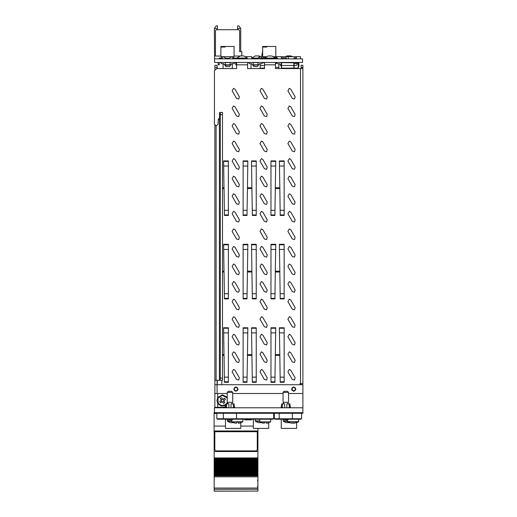 <?xml version="1.0" encoding="UTF-8"?>
<svg xmlns="http://www.w3.org/2000/svg" width="517" height="517" viewBox="0 0 517 517"><rect width="100%" height="100%" fill="white"/><g stroke="black" fill="none" stroke-linecap="round" stroke-linejoin="round"><path stroke-width="0.78" d="M302.904 67.456L301.152 67.456L301.152 65.258L302.904 65.258L302.904 383.627L299.996 383.627L299.996 384.726L299.996 383.627M275.471 62.408L275.471 68.554L302.904 68.554M247.578 62.408L247.578 68.554L264.491 68.554L264.491 62.408M214.426 70.751L214.426 124.19L214.426 70.751L216.617 68.554L236.605 68.554L236.605 62.408M234.951 62.628L233.852 63.727L231.661 63.727L229.464 66.577L225.948 66.577L223.758 63.727L221.56 63.727L223.098 63.727L223.098 68.554L217.276 68.554L217.276 67.456L214.865 67.456L214.865 65.258L217.056 65.258L217.056 68.554M214.865 407.777L214.865 407.338L222.769 407.338L225.444 406.769M227.222 397.256L222.407 394.826L217.715 397.489L217.715 393.508L227.222 393.508L214.865 393.508L214.865 380.331L216.132 380.331L216.132 125.644M218.969 119.272L218.691 118.832L219.467 118.832L219.46 119.272L218.342 119.272M216.132 380.331L220.287 380.331L220.287 378.134L222.478 378.134L222.478 380.331L220.287 380.331M220.287 112.467L222.478 112.467L222.478 114.664L220.287 114.664L220.287 112.467L219.622 112.467L219.46 119.272M217.276 67.456L217.056 65.918M302.245 412.74L289.85 412.74L289.85 413.264M281.726 413.264L281.726 412.74L234.027 412.74L234.027 413.264M225.903 413.264L225.903 412.74L215.078 412.715M258.009 431.559L258.009 428.419M214.096 431.559L214.096 413.484L216.83 413.484M257.938 463.51L214.161 463.51L214.161 464.279L257.938 464.272L214.161 464.292L257.938 464.292L257.938 462.521L214.161 462.534L257.938 462.521L257.938 460.77L214.161 460.783L257.938 460.77L214.161 460.783L214.161 460.195L257.938 460.195L214.161 460.201L214.161 431.708M214.161 413.484L214.161 412.178M214.161 491.072L257.938 491.072L214.161 491.15L214.161 472.48L257.938 472.48L214.161 472.486L214.161 470.722L257.938 470.722L214.161 470.728L214.161 469.559L257.938 469.559L257.938 469.908L214.161 469.908M257.938 469.559L214.161 469.559M257.938 464.292L257.938 466.03L214.161 466.05L257.938 466.037L257.938 467.788L214.161 467.801L257.938 467.788L257.938 469.546L214.161 469.539L214.161 468.971L257.938 468.971L214.161 468.977L214.161 467.213L257.938 467.213L214.161 467.219L214.161 465.455L257.938 465.455L214.161 465.462L214.161 464.292M214.161 463.51L214.161 461.946L257.938 461.946L214.161 461.952L214.161 460.783M257.938 468.131L214.161 468.15L257.938 468.131M257.938 469.908L257.938 471.659L214.161 471.659M257.938 471.659L257.938 473.417L214.161 473.417L257.938 473.398L257.938 474.238L214.161 474.238M257.938 474.238L257.938 475.168L214.161 475.168M257.938 491.072L257.938 475.168M257.938 431.708L257.938 458.443L214.161 458.443M257.938 458.443L257.938 459.374L214.161 459.374M257.938 459.374L257.938 460.763M225.069 46.491L220.901 46.491L220.901 47.041L225.069 47.041L225.069 46.491L234.072 46.491L234.072 56.696L220.901 56.696L220.901 47.041M266.791 46.491L262.617 46.491L262.617 47.041L266.791 47.041L266.791 46.491L275.794 46.491L275.794 56.696L276.698 56.696L276.698 58.014M281.345 62.499L281.345 65.407M294.083 62.499L294.083 65.407M297.708 62.408L298.303 62.635M298.813 62.628L298.936 66.247L298.716 64.334M298.813 62.408L298.813 64.334L298.593 62.408M225.289 65.039L230.123 65.039L225.509 65.258L225.289 62.408M230.123 65.039L230.123 62.408M253.175 65.039L258.009 65.039L253.395 65.258L253.175 62.408M258.009 65.039L258.009 62.408M281.125 65.2L281.061 62.408M229.968 418.757L236.553 418.757L236.553 413.264L216.83 413.264L216.83 418.757L229.968 418.757M226.181 407.338L225.354 407.338L225.903 403.829L226.873 403.829L226.181 407.338L226.873 407.338L226.873 407.777M233.057 407.777L233.057 407.338L234.576 407.338L234.027 403.829L231.06 403.829L231.06 407.777M227.222 392.409L228.32 391.311L231.61 391.311L232.708 392.409L227.222 392.409L227.222 402.291L232.708 402.291L232.708 392.409M230.853 419.791L229.076 419.791M285.785 418.757L292.376 418.757L292.376 413.264L274.353 413.264L274.353 418.757L285.785 418.757M282.004 407.338L281.177 407.338L281.726 403.829L282.696 403.829L282.004 407.338L282.696 407.338L282.696 407.777M288.88 407.777L288.88 407.338L290.399 407.338L289.85 403.829L286.883 403.829L286.883 407.777M283.045 392.409L284.143 391.311L287.433 391.311L288.531 392.409L283.045 392.409L283.045 402.291L288.531 402.291L288.531 392.409M284.925 419.63L284.686 419.959L284.718 419.604L286.857 419.604L286.909 419.953L284.925 419.63M258.313 58.124L251.727 58.124M247.475 58.893L247.475 58.124L236.495 58.124L240.392 55.933M275.471 58.124L264.491 58.124L268.129 55.933L271.832 55.933L275.471 58.124L275.471 58.893M273.041 418.757L273.041 419.197L234.065 419.197M225.864 419.197L217.489 419.197L217.489 418.757M231.978 421.891L242.848 421.704L231.978 421.891L234.582 422.938M238.279 422.021L236.418 422.021L238.279 422.021L238.479 423.249L242.738 421.891M268.019 422.945L270.624 421.891L259.864 421.891L264.129 423.249L262.468 422.938L264.129 423.249L264.361 422.021L266.223 422.021L264.361 422.021M259.864 421.891L268.93 421.891M259.754 421.297L255.482 421.297L258.112 422.647L261.369 422.628M262.164 422.906L261.576 422.712M231.868 421.297L227.603 421.297L230.227 422.647L233.484 422.628M234.279 422.906L233.69 422.712M289.888 419.197L300.92 419.197L300.92 418.757M275.012 418.757L275.012 419.197L281.687 419.197M294.083 422.912L294.251 423.249L298.509 421.891L287.639 421.704L298.619 421.704L298.619 419.197M294.018 423.087L292.241 423.087M288.105 422.046L292.002 423.249L292.06 422.9L294.199 422.9M298.154 422.046L294.231 423.249L298.206 422.021M287.639 421.297L283.368 421.297L285.998 422.647L289.365 422.622M290.166 422.887L289.462 422.66M292.247 68.334L281.565 68.134L293.863 68.134L293.863 62.828L281.345 62.628L294.083 62.628L294.011 68.334M298.451 62.828L298.697 65.478L298.231 68.115L298.212 62.628M295.595 68.334L298.231 68.115L294.083 68.115M224.94 418.757L228.863 419.959L224.94 418.757L228.863 419.959L228.895 419.604L231.034 419.604L231.067 419.959L234.989 418.757M270.624 421.891L270.734 419.197M259.754 420.877L255.275 420.877L255.482 421.297M231.868 420.877L227.39 420.877L227.603 421.297M287.969 422.021L292.027 423.249L287.749 421.891M287.639 420.877L283.161 420.877L283.368 421.297M286.677 419.791L290.812 418.757M280.763 418.757L284.899 419.791M234.427 422.951L236.372 423.229L236.418 422.021M238.247 423.087L238.072 422.046L238.343 423.229L240.134 422.938M264.361 423.106L264.562 422.046L264.265 423.229L262.377 422.912M266.223 422.021L266.139 423.08M266.326 423.249L266.016 422.046M227.222 398.349L226.853 397.689L222.239 395.382L217.935 398.226L218.239 403.376L221.754 405.632L225.793 404.546M236.502 203.821L238.751 204.422L239.358 202.173L234.964 194.566L233.535 193.746L232.114 196.214L236.502 203.821M236.502 186.256L238.751 186.857L239.358 184.608L238.751 186.857L236.502 186.256L232.114 178.649L233.535 176.181L232.114 178.649M236.502 168.691L238.751 169.292L239.358 167.043L238.751 169.292L236.502 168.691L232.114 161.084L233.535 158.616L234.964 159.436L239.358 167.043M236.502 151.126L238.751 151.727L239.358 149.478L238.751 151.727L236.502 151.126L232.114 143.519L233.535 141.051L232.114 143.519M264.387 98.43L266.636 99.031L267.237 96.782L266.636 99.031L264.387 98.43L259.999 90.824L261.421 88.355L259.999 90.824M264.387 379.472L266.636 380.073L267.237 377.824L266.636 380.073L264.387 379.472L259.999 371.865L261.421 369.397L262.849 370.217L261.421 369.397M232.114 90.824L236.502 98.43L238.751 99.031L239.358 96.782L234.964 89.176L233.535 88.355L232.114 90.824L233.535 88.355L234.964 89.176M236.502 115.995L238.751 116.596L239.358 114.347L238.751 116.596L236.502 115.995L232.114 108.389L233.535 105.92L234.964 106.741L239.358 114.347M232.114 125.954L236.502 133.56L238.751 134.161L239.358 131.913L234.964 124.306L233.535 123.485L232.114 125.954L233.535 123.485L234.964 124.306M236.502 221.386L238.751 221.987L239.358 219.738L238.751 221.987L236.502 221.386L232.114 213.78L233.535 211.311L232.114 213.78M236.502 238.951L238.751 239.552L239.358 237.303L238.751 239.552L236.502 238.951L232.114 231.345L233.535 228.876L232.114 231.345M236.502 256.516L238.751 257.117L239.358 254.868L238.751 257.117L236.502 256.516L232.114 248.91L233.535 246.441L232.114 248.91M236.502 274.081L238.751 274.682L239.358 272.433L238.751 274.682L236.502 274.081L232.114 266.475L233.535 264.006L232.114 266.475M236.502 291.646L238.751 292.247L239.358 289.998L234.964 282.392L233.535 281.571L232.114 284.04L236.502 291.646M236.502 309.211L238.751 309.812L239.358 307.563L238.751 309.812L236.502 309.211L232.114 301.605L233.535 299.136L232.114 301.605M232.114 319.17L236.502 326.776L238.751 327.377L239.358 325.128L234.964 317.522L233.535 316.701L232.114 319.17L233.535 316.701L234.964 317.522M236.502 344.341L238.751 344.942L239.358 342.693L238.751 344.942L236.502 344.341L232.114 336.735L233.535 334.266L232.114 336.735M292.273 379.472L294.522 380.073L295.123 377.824L294.522 380.073L292.273 379.472L287.879 371.865L289.307 369.397L287.879 371.865M292.273 361.906L294.522 362.507L295.123 360.259L294.522 362.507L292.273 361.906L287.879 354.3L289.307 351.831L287.879 354.3M292.273 344.341L294.522 344.942L295.123 342.693L294.522 344.942L292.273 344.341L287.879 336.735L289.307 334.266L290.735 335.087L295.123 342.693M292.273 326.776L294.522 327.377L295.123 325.128L294.522 327.377L292.273 326.776L287.879 319.17L289.307 316.701L287.879 319.17M292.273 309.211L294.522 309.812L295.123 307.563L294.522 309.812L292.273 309.211L287.879 301.605L289.307 299.136L287.879 301.605M292.273 291.646L294.522 292.247L295.123 289.998L294.522 292.247L292.273 291.646L287.879 284.04L289.307 281.571L287.879 284.04M292.273 274.081L294.522 274.682L295.123 272.433L294.522 274.682L292.273 274.081L287.879 266.475L289.307 264.006L290.735 264.827L295.123 272.433M292.273 256.516L294.522 257.117L295.123 254.868L294.522 257.117L292.273 256.516L287.879 248.91L289.307 246.441L287.879 248.91M292.273 238.951L294.522 239.552L295.123 237.303L294.522 239.552L292.273 238.951L287.879 231.345L289.307 228.876L287.879 231.345M292.273 221.386L294.522 221.987L295.123 219.738L294.522 221.987L292.273 221.386L287.879 213.78L289.307 211.311L290.735 212.132L295.123 219.738M292.273 203.821L294.522 204.422L295.123 202.173L294.522 204.422L292.273 203.821L287.879 196.214L289.307 193.746L287.879 196.214M292.273 186.256L294.522 186.857L295.123 184.608L294.522 186.857L292.273 186.256L287.879 178.649L289.307 176.181L287.879 178.649M292.273 168.691L294.522 169.292L295.123 167.043L294.522 169.292L292.273 168.691L287.879 161.084L289.307 158.616L287.879 161.084M292.273 151.126L294.522 151.727L295.123 149.478L294.522 151.727L292.273 151.126L287.879 143.519L289.307 141.051L287.879 143.519M292.273 133.56L294.522 134.161L295.123 131.913L294.522 134.161L292.273 133.56L287.879 125.954L289.307 123.485L290.735 124.306L295.123 131.913M292.273 115.995L294.522 116.596L295.123 114.347L294.522 116.596L292.273 115.995L287.879 108.389L289.307 105.92L287.879 108.389M292.273 98.43L294.522 99.031L295.123 96.782L294.522 99.031L292.273 98.43L287.879 90.824L289.307 88.355L287.879 90.824M236.502 361.906L238.751 362.507L239.358 360.259L238.751 362.507L236.502 361.906L232.114 354.3L233.535 351.831L232.114 354.3M259.999 354.3L264.387 361.906L266.636 362.507L267.237 360.259L262.849 352.652L261.421 351.831L259.999 354.3L261.421 351.831L262.849 352.652M236.502 379.472L238.751 380.073L239.358 377.824L234.964 370.217L233.535 369.397L232.114 371.865L236.502 379.472M259.999 336.735L264.387 344.341L266.636 344.942L267.237 342.693L262.849 335.087L261.421 334.266L259.999 336.735L261.421 334.266L262.849 335.087M264.387 326.776L266.636 327.377L267.237 325.128L266.636 327.377L264.387 326.776L259.999 319.17L261.421 316.701L262.849 317.522L261.421 316.701M264.387 309.211L266.636 309.812L267.237 307.563L266.636 309.812L264.387 309.211L259.999 301.605L261.421 299.136L259.999 301.605M264.387 291.646L266.636 292.247L267.237 289.998L266.636 292.247L264.387 291.646L259.999 284.04L261.421 281.571L262.849 282.392L267.237 289.998M264.387 274.081L266.636 274.682L267.237 272.433L262.849 264.827L261.421 264.006L259.999 266.475L264.387 274.081M264.387 256.516L266.636 257.117L267.237 254.868L266.636 257.117L264.387 256.516L259.999 248.91L261.421 246.441L259.999 248.91M264.387 238.951L266.636 239.552L267.237 237.303L266.636 239.552L264.387 238.951L259.999 231.345L261.421 228.876L262.849 229.697L267.237 237.303M264.387 221.386L266.636 221.987L267.237 219.738L266.636 221.987L264.387 221.386L259.999 213.78L261.421 211.311L262.849 212.132L267.237 219.738M264.387 203.821L266.636 204.422L267.237 202.173L266.636 204.422L264.387 203.821L259.999 196.214L261.421 193.746L259.999 196.214M264.387 186.256L266.636 186.857L267.237 184.608L266.636 186.857L264.387 186.256L259.999 178.649L261.421 176.181L259.999 178.649M264.387 168.691L266.636 169.292L267.237 167.043L266.636 169.292L264.387 168.691L259.999 161.084L261.421 158.616L259.999 161.084M264.387 151.126L266.636 151.727L267.237 149.478L266.636 151.727L264.387 151.126L259.999 143.519L261.421 141.051L259.999 143.519M259.999 125.954L264.387 133.56L266.636 134.161L267.237 131.913L262.849 124.306L261.421 123.485L259.999 125.954L261.421 123.485L262.849 124.306M264.387 115.995L266.636 116.596L267.237 114.347L266.636 116.596L264.387 115.995L259.999 108.389L261.421 105.92L259.999 108.389M217.715 397.489L216.946 400.533L217.715 403.577L221.328 406.11L225.67 405.309M235.939 386.865L238.188 389.114L235.939 391.363L233.69 389.114L235.939 386.865M293.682 386.865L295.937 389.114L293.682 391.363L291.433 389.114L293.682 386.865M234.337 387.653L234.479 390.723L237.549 390.574L237.4 387.511L234.337 387.653M292.344 387.407L291.976 390.458L295.026 390.82L295.388 387.769L292.344 387.407M238.44 423.249L240.276 422.9M266.378 423.249L268.129 422.912M257.388 480.584L257.938 480.034M257.388 486.736L257.938 487.279M302.904 383.627L302.904 384.726L217.056 384.726L217.056 393.508L217.056 380.331M301.152 383.627L301.152 384.726M301.152 67.456L301.152 68.554M222.478 187.723L224.023 187.723L224.035 188.602L222.478 188.602M222.478 271.16L224.023 271.16L224.035 272.032L222.478 272.032M222.478 354.591L224.023 354.591L224.035 355.47L222.478 355.47M247.43 188.602L247.443 187.723L251.908 187.723L251.921 188.602L247.43 188.602L247.01 215.44L243.087 215.44L243.087 160.884L247.863 160.884L247.443 187.723M247.43 355.47L247.443 354.591L251.908 354.591L251.921 355.47L247.43 355.47L247.01 382.309L243.087 382.309L243.087 327.746L247.863 327.746L247.443 354.591M275.315 272.032L275.328 271.16L279.794 271.16L279.807 272.032L275.315 272.032L274.895 298.878L270.973 298.878L270.973 244.315L275.748 244.315L275.328 271.16M275.315 355.47L275.328 354.591L279.794 354.591L279.807 355.47L275.315 355.47L274.895 382.309L270.973 382.309L270.973 327.746L275.748 327.746L275.328 354.591M275.315 188.602L275.328 187.723L279.794 187.723L279.807 188.602L275.315 188.602L274.895 215.44L270.973 215.44L270.973 160.884L275.748 160.884L275.328 187.723M247.43 272.032L247.443 271.16L251.908 271.16L251.921 272.032L247.43 272.032L247.01 298.878L243.087 298.878L243.087 244.315L247.863 244.315L247.443 271.16M251.921 188.602L252.341 215.44L256.264 215.44L256.264 160.884L251.488 160.884L251.908 187.723M251.921 272.032L252.341 298.878L256.264 298.878L256.264 244.315L251.488 244.315L251.908 271.16M251.921 355.47L252.341 382.309L256.264 382.309L256.264 327.746L251.488 327.746L251.908 354.591M279.807 188.602L280.227 215.44L284.15 215.44L284.15 160.884L279.374 160.884L279.794 187.723M279.807 272.032L280.227 298.878L284.15 298.878L284.15 244.315L279.374 244.315L279.794 271.16M279.807 355.47L280.227 382.309L284.15 382.309L284.15 327.746L279.374 327.746L279.794 354.591M224.035 355.47L224.462 382.309L228.378 382.309L228.378 327.746L223.602 327.746L224.023 354.591M224.035 272.032L224.462 298.878L228.378 298.878L228.378 244.315L223.602 244.315L224.023 271.16M224.035 188.602L224.462 215.44L228.378 215.44L228.378 160.884L223.602 160.884L224.023 187.723M214.426 124.19L215.873 125.644L216.545 125.644L217.993 124.293L218.374 118.832L219.467 118.832M221.78 384.726L221.78 380.331M239.358 184.608L234.964 177.001L233.535 176.181M239.358 149.478L234.964 141.871L233.535 141.051M262.849 89.176L261.421 88.355L262.849 89.176L267.237 96.782M267.237 377.824L262.849 370.217M234.964 212.132L233.535 211.311L234.964 212.132L239.358 219.738M234.964 229.697L233.535 228.876L234.964 229.697L239.358 237.303M234.964 247.262L233.535 246.441L234.964 247.262L239.358 254.868M239.358 272.433L234.964 264.827L233.535 264.006M239.358 307.563L234.964 299.957L233.535 299.136M234.964 335.087L233.535 334.266L234.964 335.087L239.358 342.693M295.123 377.824L290.735 370.217L289.307 369.397M295.123 360.259L290.735 352.652L289.307 351.831M290.735 317.522L289.307 316.701L290.735 317.522L295.123 325.128M290.735 299.957L289.307 299.136L290.735 299.957L295.123 307.563M295.123 289.998L290.735 282.392L289.307 281.571M295.123 254.868L290.735 247.262L289.307 246.441M295.123 237.303L290.735 229.697L289.307 228.876M295.123 202.173L290.735 194.566L289.307 193.746M295.123 184.608L290.735 177.001L289.307 176.181M290.735 159.436L289.307 158.616L290.735 159.436L295.123 167.043M290.735 141.871L289.307 141.051L290.735 141.871L295.123 149.478M295.123 114.347L290.735 106.741L289.307 105.92M290.735 89.176L289.307 88.355L290.735 89.176L295.123 96.782M234.964 352.652L233.535 351.831L234.964 352.652L239.358 360.259M267.237 325.128L262.849 317.522M262.849 299.957L261.421 299.136L262.849 299.957L267.237 307.563M267.237 254.868L262.849 247.262L261.421 246.441M262.849 194.566L261.421 193.746L262.849 194.566L267.237 202.173M262.849 177.001L261.421 176.181L262.849 177.001L267.237 184.608M262.849 159.436L261.421 158.616L262.849 159.436L267.237 167.043M262.849 141.871L261.421 141.051L262.849 141.871L267.237 149.478M262.849 106.741L261.421 105.92L262.849 106.741L267.237 114.347M264.491 62.628L262.836 62.408L261.738 63.727L259.54 63.727L257.35 66.577L253.834 66.577L251.637 63.727L249.446 63.727L250.978 63.727L250.978 68.554L247.578 68.554M236.605 68.554L232.32 68.554L232.32 63.727L233.852 63.727M264.491 68.554L262.617 68.334M281.345 66.512L279.523 63.727L277.325 63.727L278.863 63.727L278.863 68.554L275.471 68.554M233.535 281.571L234.964 282.392M233.535 369.397L234.964 370.217M227.209 403.829L227.771 402.84M214.865 393.508L214.865 407.338L214.865 393.508M214.865 380.331L214.865 125.23M214.865 67.456L214.865 69.433M214.865 384.726L217.056 384.726M222.478 114.664L222.478 378.134M220.287 114.664L220.287 378.134M217.276 384.726L217.276 380.331M302.904 407.777L302.904 412.715L214.426 412.715L214.426 407.777L302.904 407.777L302.904 384.726M232.708 393.508L283.045 393.508M288.531 393.508L302.904 393.508M222.549 407.777L225.373 407.202M214.426 412.715L214.426 413.264L216.83 413.264M236.553 413.264L274.353 413.264M292.376 413.264L302.904 413.264L302.904 412.715M217.056 407.777L217.056 407.338M217.715 403.577L217.715 407.777M214.096 426.066L225.457 426.066M240.825 426.066L253.343 426.066M244.832 419.197L244.832 419.856L251.417 419.856L251.417 419.197M214.161 489.302L257.938 489.302L214.161 489.302M257.938 471.297L214.161 471.297M257.938 473.055L214.161 473.055M257.938 461.132L214.161 461.132M257.938 451.541L214.161 451.541M214.161 488.067L257.938 488.067M214.161 476.816L257.938 476.816M257.938 451.515L214.161 451.515M257.938 462.883L214.161 462.883L257.938 462.864M257.938 466.392L214.161 466.392M257.938 464.641L214.161 464.641M257.938 463.71L214.161 463.71L257.938 463.704M214.82 431.708L214.82 449.777L215.919 450.876L256.186 450.876L257.279 449.777L257.279 431.708M214.536 58.893L214.536 62.408L302.574 62.408L302.574 58.893L214.536 58.893L214.355 28.487L216.203 25.85L217.431 25.85L217.431 29.695M261.602 56.696L259.023 56.696L259.023 57.794M276.698 56.696L281.377 56.696L281.377 58.893M251.727 56.696L251.727 58.893L251.727 56.696L245.627 56.696M276.298 56.696L276.298 58.014M281.377 56.696L300.48 56.696L300.48 58.893M296.396 56.696L296.396 58.893L296.39 56.696M288.273 56.696L288.273 58.893M281.306 56.696L281.306 58.893M240.702 28.487L237.633 28.487L237.633 25.85L238.86 25.85L240.702 28.487L240.702 51.648L239.604 51.648L239.604 30.787L238.835 29.695L216.222 29.695L215.453 30.787L215.453 56.043L214.536 56.043M235.7 58.893L235.7 58.014L233.503 58.014L233.503 56.696M223.098 56.696L225.761 58.234L229.218 58.234L231.881 56.696M219.273 58.893L219.273 58.014L221.47 58.014L221.47 56.696M222.349 58.893L222.349 56.696M232.624 58.893L232.624 56.696M275.218 57.878L275.218 56.696M262.617 47.041L262.617 56.696L266.339 56.696M273.622 56.696L275.794 56.696M265.615 57.161L264.814 56.696M260.995 58.893L260.995 58.014L263.185 58.014L263.185 56.696M264.064 58.893L264.064 56.696M274.34 57.161L274.34 56.696M275.361 58.014L277.416 58.014L277.416 58.893M262.617 50.957L261.505 58.014M295.672 58.893L295.672 57.794L294.031 57.794L294.031 58.893M286.328 58.893L286.328 57.794L285.668 57.794L285.668 58.893M285.668 57.82L282.379 57.794L282.379 58.893M283.038 57.794L283.038 58.893M259.961 58.893L259.961 57.794L258.313 57.794L258.313 58.893M294.083 68.334L292.247 68.399L293.863 68.134M281.565 68.334L281.345 62.408M281.565 62.828L281.565 65.478L294.083 65.478M294.083 62.408L293.863 62.828M290.405 68.399L288.318 68.334M286.431 68.399L284.861 68.334M281.345 68.115L281.345 65.478M264.491 68.334L260.2 68.334M260.2 65.478L264.491 65.478M264.491 68.399L263.373 68.334M296.222 62.499L297.734 62.719L297.036 63.746L297.036 64.748L296.383 65.407L294.302 65.407M296.752 68.399L296.215 68.334M296.784 68.399L298.393 68.263M295.595 68.399L296.215 68.399M275.768 62.408L275.471 63.481M276.421 63.248L275.768 63.507M278.831 63.727L278.831 67.346L275.471 67.346M296.222 62.408L296.222 63.507L294.302 63.507M295.711 63.507L295.711 62.408M239.604 51.648L241.801 51.648L241.801 55.92M215.453 56.043L220.901 56.043M234.072 56.043L239.804 56.043M217.431 28.487L214.355 28.487M237.633 28.487L237.633 29.695M247.578 64.825L235.765 64.825L235.765 62.408M219.298 62.408L219.298 64.825L218.2 64.825L218.2 62.408M221.56 63.727L220.462 62.408M225.289 62.563L230.123 62.563M260.2 68.554L260.2 63.727L261.738 63.727M249.446 63.727L248.347 62.408M253.175 62.563L258.009 62.563M277.325 63.727L276.227 62.408M283.329 62.563L285.888 62.563M231.06 412.715L231.06 413.264M228.869 407.777L228.869 403.829L226.873 403.829M228.869 413.264L228.869 412.715M226.873 412.715L226.873 413.264M233.057 413.264L233.057 412.715M233.749 407.338L233.057 403.829M286.883 412.715L286.883 413.264M284.686 407.777L284.686 403.829L282.696 403.829M284.686 413.264L284.686 412.715M282.696 412.715L282.696 413.264M288.88 413.264L288.88 412.715M289.572 407.338L288.88 403.829M226.517 403.829L227.396 402.291M224.843 402.569L223.648 400.759L225.457 399.563L224.585 398.232L222.775 399.428L221.58 397.618L220.248 398.497L221.444 400.307L219.635 401.502L220.513 402.827L222.323 401.638L223.512 403.447L224.843 402.569M224.1 400.462L223.221 399.13M221.871 401.935L220.992 400.604M223.945 401.211L222.62 402.084M222.478 398.975L221.147 399.854M258.752 55.939L255.346 55.914L251.727 58.033M257.13 55.939L258.022 55.914M290.56 55.926L287.161 55.926L285.345 56.696M288.984 55.92L289.901 55.926M243.83 55.933L240.192 55.92M240.825 422.783L240.825 428.419L225.457 428.419L225.457 419.197M268.711 422.783L268.711 428.419L253.343 428.419L253.343 419.197M273.693 413.264L273.693 418.757L236.553 418.757M238.085 422.046L236.631 422.046L236.469 423.08M255.275 419.197L255.275 420.877M227.39 419.701L227.39 420.877M296.596 422.725L296.596 428.419L281.229 428.419L281.229 419.197M301.579 413.264L301.579 418.757L292.376 418.757M283.161 419.688L283.161 420.877M223.687 166.028L228.378 166.028M228.378 210.303L224.378 210.303M228.378 161.369L223.609 161.369M224.449 214.956L228.378 214.956M223.687 249.459L228.378 249.459M228.378 293.734L224.378 293.734M228.378 244.799L223.609 244.799M224.449 298.393L228.378 298.393M223.687 332.89L228.378 332.89M228.378 377.164L224.378 377.164M228.378 328.237L223.609 328.237M224.449 381.824L228.378 381.824M247.087 210.303L243.087 210.303M243.087 166.028L247.785 166.028M247.856 161.369L243.087 161.369M243.087 214.956L247.016 214.956M251.566 166.028L256.264 166.028M256.264 210.303L252.264 210.303M256.264 161.369L251.495 161.369M252.335 214.956L256.264 214.956M247.087 377.164L243.087 377.164M243.087 332.89L247.785 332.89M247.856 328.237L243.087 328.237M243.087 381.824L247.016 381.824M251.566 332.89L256.264 332.89M256.264 377.164L252.264 377.164M256.264 328.237L251.495 328.237M252.335 381.824L256.264 381.824M274.973 293.734L270.973 293.734M270.973 249.459L275.671 249.459M275.742 244.799L270.973 244.799M270.973 298.393L274.902 298.393M279.451 249.459L284.15 249.459M284.15 293.734L280.149 293.734M284.15 244.799L279.38 244.799M280.22 298.393L284.15 298.393M274.973 377.164L270.973 377.164M270.973 332.89L275.671 332.89M275.742 328.237L270.973 328.237M270.973 381.824L274.902 381.824M279.451 332.89L284.15 332.89M284.15 377.164L280.149 377.164M284.15 328.237L279.38 328.237M280.22 381.824L284.15 381.824M274.973 210.303L270.973 210.303M270.973 166.028L275.671 166.028M275.742 161.369L270.973 161.369M270.973 214.956L274.902 214.956M279.451 166.028L284.15 166.028M284.15 210.303L280.149 210.303M284.15 161.369L279.38 161.369M280.22 214.956L284.15 214.956M247.087 293.734L243.087 293.734M243.087 249.459L247.785 249.459M247.856 244.799L243.087 244.799M243.087 298.393L247.016 298.393M251.566 249.459L256.264 249.459M256.264 293.734L252.264 293.734M256.264 244.799L251.495 244.799M252.335 298.393L256.264 298.393M275.471 64.825L264.491 64.825M300.493 68.554L300.493 383.627M219.415 380.331L219.415 119.272M214.096 430.984L258.009 430.984M257.938 461.106L214.161 461.106M257.938 457.92L214.161 457.92M257.938 475.827L214.161 475.827M257.938 459.012L214.161 459.012M257.938 458.333L214.161 458.333M257.938 460.001L214.161 460.001M257.938 461.759L214.161 461.759M257.938 462.521L214.161 462.521M257.938 464.621L214.161 464.621M257.938 466.373L214.161 466.373M257.938 466.037L214.161 466.037M257.938 465.268L214.161 465.268M257.938 469.882L214.161 469.882M257.938 468.777L214.161 468.777M257.938 471.64L214.161 471.64M257.938 472.286L214.161 472.286M257.938 474.044L214.161 474.044M257.938 474.806L214.161 474.806M257.938 475.737L214.161 475.737M257.938 470.535L214.161 470.535M257.938 467.019L214.161 467.019M257.938 467.788L214.161 467.788M222.879 47.041L222.879 46.491M264.594 47.041L264.594 46.491M260.2 68.134L264.491 68.134M264.491 62.828L262.817 62.828M225.289 64.825L230.123 64.825M253.175 64.825L258.009 64.825M272.381 419.197L272.381 418.757M218.148 419.197L218.148 418.757M234.434 422.9L236.23 423.249M266.358 423.249L268.174 422.951M265.919 422.046L266.119 423.087L265.919 422.046M300.261 418.757L300.261 419.197M275.671 418.757L275.671 419.197M214.096 431.708L258.009 431.708M225.903 407.777L225.903 407.338M223.376 418.757L223.376 413.264M234.027 407.777L234.027 407.338M230.976 419.617L228.953 419.617M232.159 403.829L232.159 402.291M227.771 403.829L227.771 402.291M281.726 407.777L281.726 407.338M279.199 418.757L279.199 413.264M289.85 407.777L289.85 407.338M286.799 419.617L284.777 419.617M287.982 403.829L287.982 402.291M283.594 403.829L283.594 402.291M260.768 56.696L258.907 55.914M291.51 68.334L291.859 68.554M290.806 55.926L292.628 56.696M247.475 58.124L243.785 55.92M236.495 58.124L236.495 58.893M264.491 58.124L264.491 58.893M242.848 421.704L242.848 419.197M231.868 421.704L231.868 419.843M259.754 421.704L259.754 419.197M264.536 422.208L264.853 422.046M236.618 422.227L236.967 422.046M294.141 422.912L292.118 422.912M287.639 421.704L287.639 419.849"/></g></svg>
